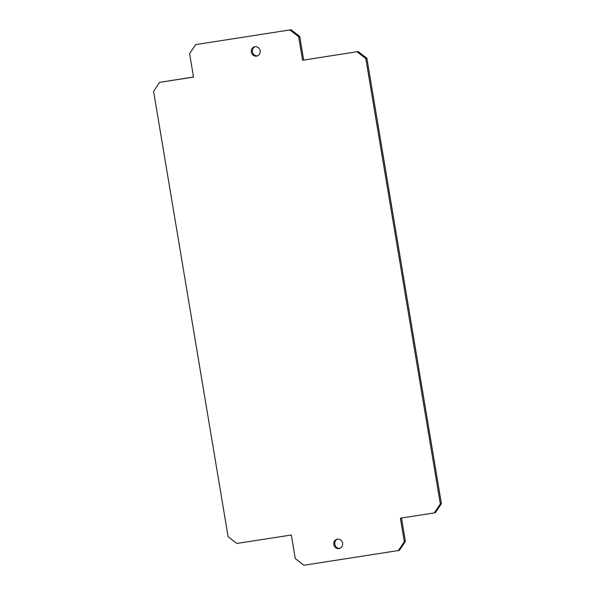 <?xml version="1.0" encoding="UTF-8"?>
<svg xmlns="http://www.w3.org/2000/svg" width="595" height="595" viewBox="0 0 595 595"><rect width="100%" height="100%" fill="white"/><g stroke="black" fill="none" stroke-linecap="round" stroke-linejoin="round"><path stroke-width="0.89" d="M255.099 46.685A4.775 4.47 -104.7 0 0 257.494 55.848M254.965 46.707A4.775 4.47 -104.7 0 0 251.38 52.315A4.775 4.47 -104.7 0 0 256.966 56.027A4.775 4.47 -104.7 0 0 254.965 46.707M338.957 548.575A4.775 4.47 -104.7 0 0 342.541 542.967A4.775 4.47 -104.7 0 0 336.956 539.256A4.775 4.47 -104.7 0 0 338.957 548.575M337.506 539.152A4.775 4.47 -104.7 0 0 339.901 548.315M434.283 512.935L435.362 512.652L441.416 503.668L440.337 503.95L434.283 512.935L400.39 518.171L404.325 541.695L405.403 541.413L399.349 550.39L303.948 565.25L295.269 558.549L291.327 535.024L236.803 543.451L228.116 536.742L153.584 91.332L159.638 82.348L193.531 77.112L189.597 53.587L195.651 44.61L291.052 29.75L195.651 44.61M401.484 518L405.403 541.413M404.325 541.695L398.271 550.673M193.516 77L159.638 82.348M303.673 59.976L299.731 36.451L298.66 36.734L302.595 60.259L358.197 51.549L302.595 60.259M299.731 36.451L291.052 29.75M298.66 36.734L289.973 30.033M441.416 503.668L366.884 58.258L365.806 58.541L440.337 503.95M366.884 58.258L358.197 51.549M365.806 58.541L357.126 51.832"/></g></svg>
